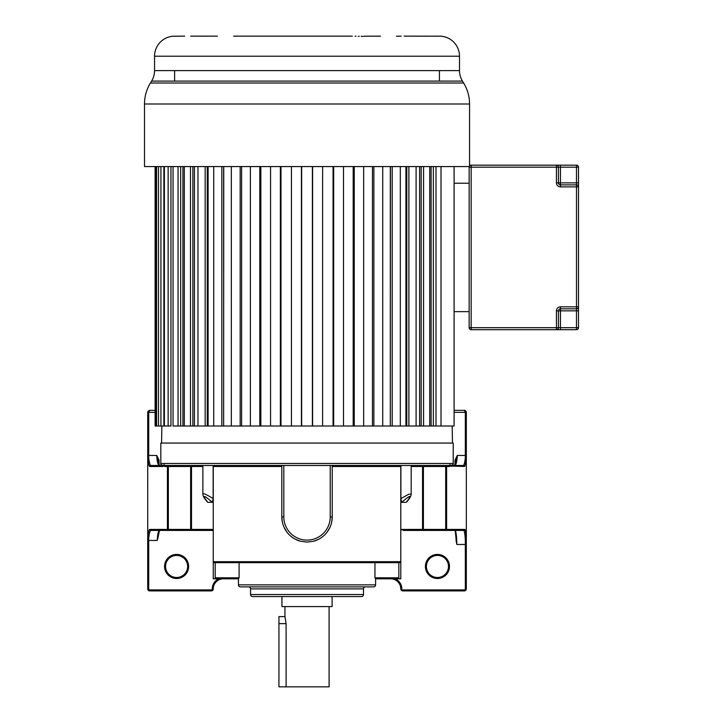 <?xml version="1.0" encoding="UTF-8"?>
<svg xmlns="http://www.w3.org/2000/svg" width="723" height="723" viewBox="0 0 723 723"><rect width="100%" height="100%" fill="white"/><g stroke="black" fill="none" stroke-linecap="round" stroke-linejoin="round"><path stroke-width="1.08" d="M286.1 686.85L286.1 623.642L284.952 616.62L278.933 616.62L278.933 686.85L329.092 686.85L329.092 606.588M284.952 606.588L284.952 616.62M281.943 596.556L281.943 606.588L332.101 606.588L332.101 596.556M453.222 447.338L453.222 443.063L160.831 443.063L160.831 463.479L453.222 463.479L453.222 447.338M402.449 529.814L400.795 529.814L400.795 561.681L400.795 466.489L400.316 465.485L190.547 465.485A1.003 0.967 -90 0 1 191.514 466.489L191.514 529.417L213.258 529.417L213.258 578.816L238.463 578.816L225.106 578.409M238.463 578.816L223.335 578.816A10.086 10.086 0 0 0 213.258 588.902A2.006 2.006 112.6 0 1 211.252 590.908L149.724 590.908A2.006 2.006 -129.1 0 1 147.718 588.902L147.718 537.587C148.296 532.562 148.956 529.842 149.715 529.417A1.003 0.994 90 0 0 150.709 530.42L213.258 530.42M403.344 530.42L463.904 530.42C464.618 531.929 465.097 535.219 465.323 540.271L466.317 539.927L466.326 588.902A2.006 2.006 26.3 0 1 464.32 590.908L402.801 590.908A2.006 2.006 -101.3 0 1 400.795 588.902L400.795 588.902A10.086 10.086 0 0 0 390.709 578.816L375.589 578.816L400.795 578.816L400.795 561.681L399.792 562.684L400.786 561.78M176.231 530.42L159.268 530.42C158.274 531.179 157.587 534.523 157.207 540.452L157.903 538.12C158.509 532.86 159.168 530.095 159.864 529.814M159.512 530.339L157.903 538.12M164.564 566.461A12.038 12.038 0 0 0 176.602 578.499A12.038 12.038 0 0 0 188.64 566.461A12.038 12.038 0 0 0 176.602 554.424A12.038 12.038 0 0 0 164.564 566.461M218.735 578.816A11.089 11.089 0 0 0 212.255 588.902L213.258 588.902A10.086 10.086 0 0 1 223.335 578.816M155.12 410.33L149.724 410.33L147.926 411.441A2.006 2.006 0 0 0 147.863 411.595M158.861 465.485C157.668 463.777 156.963 460.424 156.746 455.454L159.06 460.108L158.084 460.108L156.746 455.454L148.721 455.454L148.721 457.804L147.727 458.319L148.721 457.804C149.218 462.304 149.878 464.871 150.709 465.485L162.811 465.485L150.709 465.485A1.003 0.994 -90 0 0 149.715 466.489C148.956 466.073 148.296 463.353 147.727 458.319L147.718 412.3L148.92 410.501M147.718 458.319L147.727 537.587L147.718 455.454L148.721 455.454L148.721 412.336L149.724 410.33M155.12 412.336L147.718 412.336L147.718 479.105M147.718 537.677L147.718 538.237M176.602 577.496A11.035 11.035 0 0 0 187.637 566.461A11.035 11.035 0 0 0 176.602 555.427A11.035 11.035 0 0 0 165.567 566.461A11.035 11.035 0 0 0 176.602 577.496M162.991 465.485L162.991 466.055M451.053 465.485L451.08 466.489L450.89 465.485M449.914 464.482A1.003 0.976 90 0 0 450.583 465.431M451.053 466.055L464.338 466.489C464.961 466.525 465.621 463.795 466.317 458.301L466.317 539.927L466.326 412.336L464.32 410.33L466.326 412.336A2.006 2.006 0 0 0 466.001 411.242M160.831 463.479C160.307 463.958 160.976 464.627 162.838 465.485L445.413 465.485M451.233 465.485L463.344 465.485A1.003 0.994 90 0 1 464.338 466.489M466.326 544.166L466.326 540.515M454.948 530.23C454.668 528.423 455.888 533.583 456.15 540.985L456.837 544.464L466.326 544.464L466.326 455.454L466.326 458.319L465.323 457.804C464.817 462.386 464.157 464.943 463.344 465.485L451.215 465.485C453.059 464.636 453.728 463.967 453.222 463.479M465.431 410.664A2.006 2.006 0 0 0 464.32 410.33L454.098 410.33M437.442 577.496A11.035 11.035 0 0 0 448.477 566.461A11.035 11.035 0 0 0 437.442 555.427A11.035 11.035 0 0 0 426.407 566.461A11.035 11.035 0 0 0 437.442 577.496M437.442 578.499A12.038 12.038 0 0 0 449.48 566.461A12.038 12.038 0 0 0 437.442 554.424A12.038 12.038 0 0 0 425.404 566.461A12.038 12.038 0 0 0 437.442 578.499M456.837 544.464C456.737 537.587 456.24 532.905 455.345 530.42L437.822 530.42M456.15 540.696C455.598 532.878 455.138 529.245 454.749 529.814M463.904 530.42L455.345 530.42L463.904 530.42A1.003 0.994 -90 0 0 464.898 529.417L446.624 529.417A1.003 0.994 90 0 1 445.63 530.42M411.179 466.489L422.539 466.489A1.003 0.967 90 0 1 423.506 465.485L400.904 465.485L400.904 498.59L401.699 502.304C410.781 494.496 412.3 494.496 406.263 502.304L401.699 502.304M406.263 502.304L406.48 502.187C409.778 498.409 411.351 495.68 411.179 493.999L411.179 465.485M295.3 539.222L300.352 541.211L307.022 542.105L313.692 541.211L318.744 539.222M326.977 532.318L329.851 527.609M331.667 522.196L332.228 516.909A25.206 25.206 0 0 1 313.692 541.211A25.206 25.206 0 0 0 332.228 516.909L332.228 465.485M300.352 541.211A25.206 25.206 0 0 1 281.816 516.909L282.377 522.187M284.202 527.609L287.076 532.318M213.258 529.417L213.258 466.489L213.728 465.485M202.865 466.489L190.637 466.489A1.003 0.533 90 0 0 190.104 465.485L167.817 465.485A1.003 0.533 -90 0 1 168.351 466.489L164.519 466.489L163.326 465.485L168.64 465.485L163.154 465.485L162.973 466.489L149.715 466.489M149.715 529.417L167.429 529.417L167.429 466.489A1.003 0.994 90 0 0 166.435 465.485L163.525 465.485A1.003 0.994 -90 0 1 164.519 466.489M450.718 465.485L449.534 466.489A1.003 0.994 90 0 1 450.528 465.485L446.227 465.485A1.003 0.533 90 0 0 445.693 466.489L422.539 466.489L422.539 529.417L446.624 529.417L446.624 466.489L445.693 466.489L445.693 529.417A1.003 0.533 -90 0 1 445.169 530.42M332.228 516.909L330.221 516.909A23.199 23.199 0 0 1 307.022 540.108A23.199 23.199 0 0 1 283.823 516.9L281.816 516.909L281.816 465.485M212.354 502.304L213.14 498.59C206.317 494.405 202.892 492.869 202.865 493.999C202.756 495.77 204.329 498.499 207.573 502.187L207.79 502.304C201.78 494.496 203.308 494.496 212.354 502.304L207.79 502.304M213.14 498.59L213.14 465.485M159.268 530.42L150.709 530.42C149.878 531.034 149.218 533.592 148.721 538.102L147.718 537.587L147.718 540.452L148.721 540.452L148.721 538.102A1.003 0.515 -175.1 0 1 147.727 537.587L147.718 537.587M163.461 465.431A1.003 0.976 -90 0 0 164.139 464.482M466.317 539.927C465.739 530.7 465.269 530.104 464.898 529.417M455.183 465.485C456.403 463.687 457.108 460.343 457.298 455.454L454.65 465.693M466.326 458.319A1.003 0.515 0 0 0 465.323 457.804L465.323 455.454L457.298 455.454L454.993 460.108L455.969 460.108M454.098 412.336L465.323 412.336L464.32 410.33M400.904 498.59L408.585 494.306L411.179 493.999M213.854 562.593L213.33 562.042M400.795 561.681L213.258 561.681L214.261 562.684L399.792 562.684M223.94 562.684L215.192 562.684L215.192 577.813L239.096 577.813L239.096 562.684M390.104 562.684L391.315 562.684M224.663 562.684L222.738 562.684M238.463 584.862L375.589 584.862A2.015 2.015 0 0 1 373.565 586.877L240.479 586.877A2.015 2.015 0 0 1 238.463 584.862L238.463 578.743L239.096 577.813M375.589 584.862L375.589 578.743L374.948 577.813L398.861 577.813L398.861 562.684M397.289 578.816L398.861 577.813M216.764 578.816L215.192 577.813M365.504 586.877L365.504 586.877A2.015 2.015 0 0 0 363.488 588.893L363.488 594.541A2.015 2.015 0 0 1 361.473 596.556L252.58 596.556A2.015 2.015 0 0 1 250.565 594.541L363.488 594.541M248.549 586.877A2.015 2.015 0 0 1 250.565 588.893L250.565 594.541M307.022 596.556L264.889 596.556M312.399 166.57L312.399 426.01L223.633 426.01L223.741 166.57M213.728 166.57L213.728 426.01L207.275 426.01L208.125 426.01L208.125 166.57M197.957 166.57L197.957 426.01L192.869 426.01L194.433 426.01L194.433 166.57M184.302 166.57L184.302 426.01L180.678 426.01L182.928 426.01L182.928 166.57M173.041 166.57L173.041 426.01L180.678 426.01L180.678 166.57M164.383 166.57L164.383 426.01L170.953 426.01L170.953 166.57M452.481 443.063L452.182 426.01L441.012 426.01L454.098 426.01L454.098 166.57M431.116 166.57L431.116 426.01L433.366 426.01L312.399 426.01M155.12 166.57L155.12 426.01L163.868 426.01L163.868 166.57M184.302 426.01L192.869 426.01L192.869 166.57M197.957 426.01L207.275 426.01L207.275 166.57M213.728 426.01L223.633 426.01L223.633 166.57M390.312 166.57L390.312 426.01L390.42 166.57M405.928 166.57L405.928 426.01L406.769 426.01L406.769 166.57M419.62 166.57L419.62 426.01L421.184 426.01L421.184 166.57M433.366 166.57L433.366 426.01L441.012 426.01L441.012 166.57M435.996 166.57L435.996 426.01M429.751 166.57L429.751 426.01M423.57 166.57L423.57 426.01M416.096 166.57L416.096 426.01M408.875 166.57L408.875 426.01M400.316 166.57L400.316 426.01M392.2 166.57L392.2 426.01M382.729 166.57L382.729 426.01M373.872 166.57L373.872 426.01M372.444 166.57L372.444 426.01M363.66 166.57L363.66 426.01M354.234 166.57L354.234 426.01M353.195 166.57L353.195 426.01M343.497 166.57L343.497 426.01M333.683 166.57L333.683 426.01M333.05 166.57L333.05 426.01M322.621 166.57L322.621 426.01M312.607 166.57L312.607 426.01M301.654 166.57L301.654 426.01M301.437 166.57L301.437 426.01M291.432 166.57L291.432 426.01M280.994 166.57L280.994 426.01M280.37 166.57L280.37 426.01M270.556 166.57L270.556 426.01M260.849 166.57L260.849 426.01M259.81 166.57L259.81 426.01M250.384 166.57L250.384 426.01M241.599 166.57L241.599 426.01M240.181 166.57L240.181 426.01M231.324 166.57L231.324 426.01M221.844 166.57L221.844 426.01M205.169 166.57L205.169 426.01M190.474 166.57L190.474 426.01M178.057 166.57L178.057 426.01M168.143 166.57L168.143 426.01M160.931 166.57L160.931 426.01M158.5 166.57L158.5 426.01M156.566 166.57L156.566 426.01M155.517 166.57L155.517 426.01M469.552 165.965L469.552 103.995L144.501 103.995L144.501 166.57L469.236 166.57M144.501 103.995A40.127 40.127 90 0 1 150.42 83.018L463.633 83.018A40.127 40.127 -90 0 1 469.552 103.995M404.139 36.15L440.795 36.177A20.063 20.063 0 0 1 459.494 56.213L459.494 70.619A20.063 20.063 0 0 0 462.458 81.103L463.633 83.018M462.458 81.103L151.595 81.103L150.42 83.018M439.43 70.619L439.43 81.103M184.727 36.15L173.068 36.213A20.063 20.063 0 0 0 154.55 56.213L154.55 70.619L459.494 70.619M190.727 36.15L217.397 36.15M201.328 36.15L212.933 36.15L201.202 36.168M233.61 36.15L352.309 36.15M401.12 36.15L396.439 36.213M423.326 36.15L429.426 36.159M439.43 36.15L440.759 36.168M412.453 36.15L411.279 36.15M409.408 36.15L406.959 36.15M380.434 36.15L366.118 36.204M365.422 36.24L363.832 36.304M362.973 36.331L361.166 36.349M359.186 36.331L358.192 36.304M355.924 36.231L355.056 36.204M151.595 81.103L151.595 81.103A20.063 20.063 0 0 0 154.55 70.619M578.499 167.176L578.499 327.691A2.006 2.006 0 0 1 576.493 329.697L556.43 329.697L560.442 329.697L560.442 327.691L576.493 327.691L576.493 310.854L560.442 310.854L560.442 327.691L558.436 327.691A2.006 2.006 0 0 1 556.43 329.697L471.152 329.697A2.006 2.006 0 0 1 469.146 327.691L469.146 167.176A2.006 2.006 0 0 1 471.152 165.169L556.43 165.169A2.006 2.006 0 0 1 558.436 167.176L558.436 182.865A2.006 2.006 0 0 0 560.442 184.871L576.493 184.871A2.006 2.006 0 0 1 578.499 186.877L578.499 182.865L576.493 182.865L576.493 167.176L560.442 167.176L560.442 182.865L576.493 182.865L576.493 184.871A2.006 2.006 0 0 1 578.499 186.877A2.006 2.006 0 0 0 576.493 184.871L576.493 186.877L560.442 186.877A4.013 4.013 0 0 1 556.43 182.865L556.43 165.169A2.006 2.006 0 0 1 558.436 167.176A2.006 2.006 180 0 0 556.43 165.169L576.493 165.169A2.006 2.006 0 0 1 578.499 167.176L576.493 167.176L576.493 165.169A2.006 2.006 0 0 1 578.499 167.176M578.499 306.841L576.493 306.841L576.493 310.854L578.499 310.854L578.499 306.841A2.006 2.006 0 0 1 576.493 308.848L560.442 308.848A2.006 2.006 0 0 0 558.436 310.854L558.436 327.691A2.006 2.006 0 0 1 556.43 329.697L556.43 310.854A4.013 4.013 0 0 1 560.442 306.841L576.493 306.841L576.493 186.877L578.499 186.877M576.493 329.697A2.006 2.006 0 0 0 578.499 327.691A2.006 2.006 0 0 1 576.493 329.697L576.493 327.691L578.499 327.691M578.373 186.173L578.075 185.639M577.623 185.215L577.053 184.952M560.442 165.169L560.442 167.176L558.436 167.176A2.006 2.006 0 0 0 556.43 165.169A2.006 2.006 0 0 1 558.436 167.176L471.152 167.176L471.152 327.691L558.436 327.691M469.146 183.226L454.098 183.226L454.098 311.64L469.146 311.64M286.1 623.642L278.933 623.642M211.252 590.908L211.252 589.905A1.003 1.003 112.6 0 0 212.255 588.902M211.252 589.905L149.724 589.905A1.003 1.003 -129.1 0 1 148.721 588.902L148.721 540.452L157.207 540.452M147.718 588.902L148.721 588.902M149.724 589.905L149.724 590.908M159.06 464.898L159.06 460.108M401.798 588.902A1.003 1.003 -101.3 0 0 402.801 589.905L402.801 590.908A2.006 2.006 -101.3 0 1 400.795 588.902L401.798 588.902A11.089 11.089 0 0 0 395.318 578.816M465.323 540.271L465.323 588.902L466.326 588.902A2.006 2.006 26.3 0 1 464.32 590.908L464.32 589.905L402.801 589.905M465.323 588.902A1.003 1.003 26.3 0 1 464.32 589.905M421.572 530.42A1.003 0.967 -90 0 0 422.539 529.417L400.795 529.417M281.816 466.489L213.258 466.489M400.795 466.489L332.228 466.489M330.221 516.909L330.221 465.485M283.823 465.485L283.823 516.9M191.17 530.42A1.003 0.533 -90 0 1 190.637 529.417L191.514 529.417A1.003 0.967 90 0 0 192.481 530.42M449.534 466.489L446.624 466.489A1.003 0.994 -90 0 1 447.618 465.485M454.993 460.108L454.993 464.898M466.326 412.336L465.323 412.336L465.323 455.454L466.326 455.454M423.94 465.485A1.003 0.533 -90 0 0 423.416 466.489L423.416 529.417A1.003 0.533 90 0 1 422.883 530.42M190.637 466.489L168.351 466.489L168.351 529.417L190.637 529.417L190.637 466.489M168.423 530.42A1.003 0.994 -90 0 1 167.429 529.417L168.351 529.417A1.003 0.533 90 0 0 168.884 530.42M374.948 562.684L374.948 577.813M389.742 562.078L389.381 562.684M363.488 588.893L250.565 588.893M459.494 56.213L154.55 56.213M556.43 182.865L560.442 182.865L560.442 186.877M471.152 165.169L471.152 167.176L469.146 167.176M560.442 306.841L560.442 310.854L556.43 310.854M469.146 327.691L471.152 327.691L471.152 329.697M560.442 308.848A2.006 2.006 0 0 0 558.436 310.854M159.394 465.693L158.03 459.674M202.865 493.999L202.865 465.485M227.646 562.078L227.049 562.684M386.398 562.078L387.004 562.684M161.871 426.01L161.572 443.063M434.785 36.15L437.496 36.15M174.614 81.103L174.614 70.619"/></g></svg>
